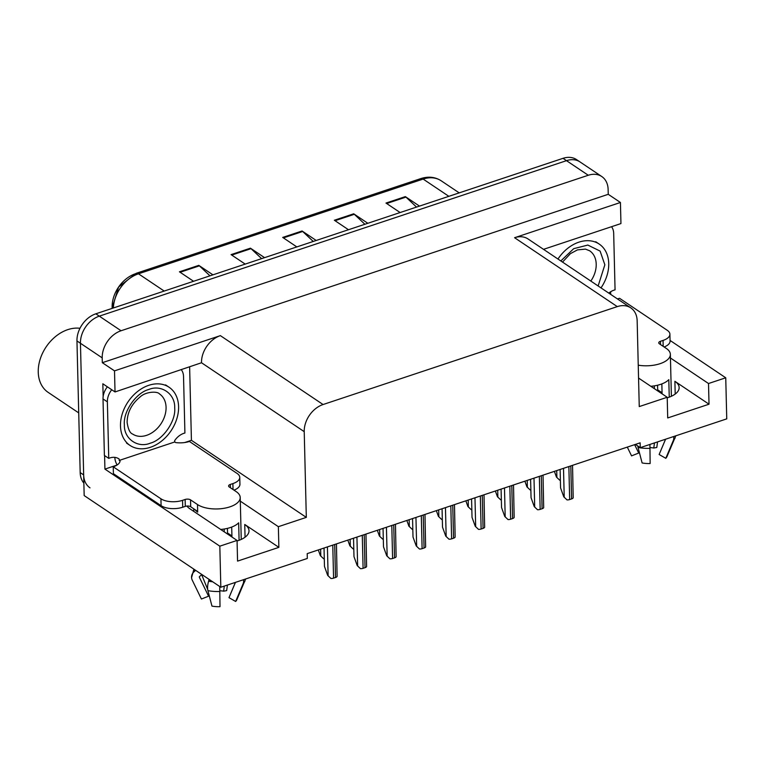 <?xml version="1.0" encoding="UTF-8"?>
<svg xmlns="http://www.w3.org/2000/svg" width="765" height="765" viewBox="0 0 765 765"><rect width="100%" height="100%" fill="white"/><g stroke="black" fill="none" stroke-linecap="round" stroke-linejoin="round"><path stroke-width="1.15" d="M186.918 506.048A24.92 11.59 -1.4 0 0 189.883 508.782L237.054 540.434L219.823 546.172L220.827 587.243L84.169 495.577L80.449 343.265A23.361 17.279 -56.1 0 1 99.307 316.146L566.502 160.66A23.361 17.279 -56.1 0 1 580.023 161.931A23.361 17.279 -56.1 0 0 566.502 160.66L99.307 316.146A23.361 17.279 -56.1 0 0 80.449 343.265L83.662 474.902A23.361 17.279 -56.1 0 0 90.012 487.86M237.073 540.989A24.92 11.59 -1.4 0 0 238.02 540.683A24.92 11.59 -1.4 0 0 249.007 530.738A24.92 11.59 -1.4 0 0 244.752 524.474L245.058 537.202M635.409 444.398L640.257 447.649L726.75 418.866L725.746 377.795L708.514 383.523L709.021 404.207L674.893 381.314A24.92 11.59 178.6 0 1 679.148 387.578A24.92 11.59 178.6 0 1 668.17 397.532A24.92 11.59 178.6 0 1 667.214 397.829M189.634 367.124L191.422 440.315L184.767 442.524M116.94 465.101L104.92 469.098L104.595 455.577M103.151 396.49L102.835 383.781L115.027 391.948L201.511 362.753A23.361 17.279 123.9 0 1 220.368 335.634L114.511 370.862L115.027 391.948M610.633 291.771L610.7 294.401M543.523 249.342L620.951 223.571L620.434 202.486L514.577 237.714A23.361 17.279 123.9 0 1 528.099 238.996L630.809 307.884A23.361 17.279 123.9 0 0 617.288 306.612L323.079 404.532A23.361 17.279 123.9 0 0 304.221 431.651L306.316 517.379L191.422 440.315M608.252 194.31L102.319 362.686L102.204 357.867A23.361 17.279 -56.1 0 1 121.061 330.748L588.266 175.262A23.361 17.279 -56.1 0 1 601.778 176.533A23.361 17.279 -56.1 0 1 608.127 189.49L608.252 194.31L620.434 202.486M725.746 377.795L670.064 340.435M219.823 546.172L104.92 469.098M114.511 370.862L102.319 362.686M227.54 532.995L231.919 535.93M657.69 389.834L662.069 392.77M220.827 587.243L307.32 558.46L307.205 553.631L640.142 442.83L640.257 447.649M638.555 378.063L667.204 397.274L639.253 406.578L637.159 320.841A23.361 17.279 123.9 0 0 630.809 307.884M306.316 517.379L278.364 526.683L240.306 501.152M708.514 383.523L670.446 357.991M237.054 540.434L237.561 561.108L278.871 547.357L278.364 526.683M709.021 404.207L667.711 417.948L667.204 397.274M278.871 547.357L244.752 524.474M209.973 275.821L199.397 265.847A6.225 3.031 -108.4 0 0 198.795 265.359L179.431 271.805L193.564 281.281M212.928 274.836L198.795 265.359M261.611 258.637L251.044 248.663A6.225 3.031 -108.4 0 0 250.432 248.176L231.068 254.621L245.202 264.097M264.566 257.652L250.432 248.176M416.523 207.076L405.957 197.102A6.225 3.031 -108.4 0 0 405.345 196.615L385.981 203.06L400.114 212.536M419.478 206.091L405.345 196.615M364.886 224.269L354.319 214.286A6.225 3.031 -108.4 0 0 353.707 213.798L334.343 220.244L348.477 229.73M367.841 223.284L353.707 213.798M313.248 241.453L302.682 231.479A6.225 3.031 -108.4 0 0 302.07 230.982L282.706 237.427L296.839 246.913M316.203 240.468L302.07 230.982M112.187 308.372A28.917 21.391 -56.1 0 1 135.482 273.736M83.863 483.136A23.361 17.279 -56.1 0 1 80.182 472.569L76.959 340.932A23.361 17.279 -56.1 0 1 95.826 313.813L563.021 158.326A23.361 17.279 -56.1 0 1 576.533 159.598L601.778 176.533M556.451 477.073L559.703 480.162L556.451 477.073L554.395 471.364M560.372 480.162A3.892 1.807 178.6 0 1 559.703 480.162M563.776 496.82L567.028 499.908L563.776 496.82L560.563 487.888L560.114 469.461M572.536 465.33L573.186 497.862A3.892 1.807 178.6 0 1 571.598 498.923L569.667 499.564A3.892 1.807 178.6 0 1 567.028 499.908M638.24 365.173A23.361 10.863 -1.4 0 0 660.061 363.691A23.361 10.863 -1.4 0 0 670.36 354.367A23.361 10.863 -1.4 0 0 666.372 348.486L659.411 343.82A3.892 1.807 178.6 0 1 658.741 342.835A3.892 1.807 178.6 0 1 660.463 341.286L660.539 344.575M669.241 397.159L668.811 379.66A23.361 10.863 178.6 0 1 660.568 384.365A23.361 10.863 178.6 0 1 650.833 386.296M657.718 390.915L657.575 385.216M661.849 383.915L662.088 393.851M654.314 385.876L654.381 388.677M660.071 452.278A10.681 4.973 -1.4 0 0 660.071 452.249L665.56 439.234M665.588 439.225L659.134 454.496L665.789 458.311A17.911 8.329 -1.4 0 0 667.004 456.533L675.801 435.821M639.11 451.493A10.681 4.973 -1.4 0 0 638.718 453.033L634.644 444.656M654.467 442.925L653.779 448.022A10.681 4.973 -1.4 0 0 650.001 447.668M637.809 446.005A8.568 3.194 -79.2 0 0 638.058 447.487L642.112 462.949A17.911 8.329 -1.4 0 0 650.145 463.523L649.925 444.436M627.3 447.104L631.565 455.873L638.718 453.033M653.779 448.022L656.8 447.468L657.556 441.893M665.789 458.311L673.277 440.602A8.568 6.875 -136.5 0 0 673.621 436.547M617.403 298.895A15.577 7.239 178.6 0 0 619.545 298.293L667.243 330.289A15.577 7.239 178.6 0 1 669.91 334.209L670.073 341.094A15.577 7.239 178.6 0 1 664.135 346.985M669.91 334.209A15.577 7.239 178.6 0 1 663.045 340.425L660.463 341.286M611.541 226.708A15.577 11.523 -56.1 0 1 613.683 233.354L615.06 289.858A15.577 11.523 -56.1 0 0 608.768 293.11M526.942 486.894L530.193 489.983L526.942 486.894L524.886 481.185M530.862 489.983A3.892 1.807 178.6 0 1 530.193 489.983M497.432 496.715L500.673 499.803L497.432 496.715L495.376 491.006M501.352 499.803A3.892 1.807 178.6 0 1 500.673 499.803M467.912 506.535L471.164 509.624L467.912 506.535L465.866 500.826M471.842 509.624A3.892 1.807 178.6 0 1 471.164 509.624M438.402 516.356L441.654 519.454L438.402 516.356L436.346 510.647M442.333 519.445A3.892 1.807 178.6 0 1 441.654 519.454M534.266 506.64L537.518 509.739L534.266 506.64L531.053 497.709L530.604 479.282M543.026 475.151L543.676 507.683A3.892 1.807 178.6 0 1 542.089 508.744L540.157 509.385A3.892 1.807 178.6 0 1 537.518 509.739M504.757 516.461L508.008 519.559L504.757 516.461L501.544 507.53L501.085 489.103M513.516 484.972L514.156 517.503A3.892 1.807 178.6 0 1 512.579 518.565L510.647 519.206A3.892 1.807 178.6 0 1 508.008 519.559M475.247 526.282L478.498 529.38L475.247 526.282L472.024 517.35L471.575 498.923M484.006 494.792L484.647 527.334A3.892 1.807 178.6 0 1 483.069 528.385L481.128 529.026A3.892 1.807 178.6 0 1 478.498 529.38M445.737 536.112L448.978 539.201L445.737 536.112L442.514 527.171L442.065 508.744M454.486 504.613L455.137 537.154A3.892 1.807 178.6 0 1 453.559 538.206L451.618 538.856A3.892 1.807 178.6 0 1 448.978 539.201M560.831 260.951L573.673 248.692L587.826 245.058L600.104 251.092L604.857 264.795L598.134 285.976M557.962 259.029A35.037 25.914 -56.1 0 1 578.923 242.151A35.037 25.914 -56.1 0 1 599.205 244.073A35.037 25.914 -56.1 0 1 601.003 287.898M174.707 407.946C175.998 421.094 162.993 439.885 150.342 443.155C137.767 448.453 123.901 438.785 124.37 425.015L124.36 424.699C123.079 411.56 136.074 392.761 148.735 389.5C161.3 384.202 175.175 393.87 174.697 407.64L174.707 407.946M150.294 447.334A35.037 25.914 -56.1 0 1 130.021 445.421A35.037 25.914 -56.1 0 1 122.295 413.76A35.037 25.914 -56.1 0 1 148.783 385.311A35.037 25.914 -56.1 0 1 169.055 387.224A35.037 25.914 -56.1 0 1 176.782 418.895A35.037 25.914 -56.1 0 1 150.294 447.334M79.981 328.3A36.596 27.071 123.9 0 0 67.798 329.639A36.596 27.071 123.9 0 0 38.25 372.125A36.596 27.071 123.9 0 0 48.205 392.416L78.718 412.89M194.941 509.595A23.361 10.863 178.6 0 0 197.686 512.12L197.666 511.431L190.705 506.755A3.892 1.807 -1.4 0 0 185.302 506.373L185.13 499.478A3.892 1.807 178.6 0 1 190.533 499.861L197.494 504.537A23.361 10.863 -1.4 0 0 229.921 506.851A23.361 10.863 -1.4 0 0 240.21 497.518A23.361 10.863 -1.4 0 0 236.222 491.646L229.261 486.97A3.892 1.807 178.6 0 1 228.601 485.995A3.892 1.807 178.6 0 1 230.313 484.446L230.399 487.735M239.091 540.31L238.661 522.811A23.361 10.863 178.6 0 1 230.418 527.525A23.361 10.863 178.6 0 1 220.693 529.457M227.568 534.066L227.435 528.376M195.257 570.088L195.266 570.394A0.775 0.689 -4.7 0 1 195.027 570.919L194.253 571.57A8.568 7.583 175.3 0 0 191.566 577.709A8.568 7.583 175.3 0 0 192.235 580.119L201.415 599.024L208.577 596.193L199.388 577.288A0.775 0.689 -4.7 0 1 199.569 576.514L200.344 575.854A8.568 7.583 175.3 0 0 201.683 574.4M219.746 586.526L220.004 606.674A17.911 8.329 -1.4 0 1 211.962 606.1L207.917 590.647A8.568 3.194 -79.2 0 1 208.625 581.209L209.017 579.325M231.699 527.066L231.948 537.001M224.174 529.026L224.241 531.838M229.921 595.438A10.681 4.973 -1.4 0 0 229.921 595.399L235.41 582.385M235.448 582.375L228.993 597.647L235.639 601.472A17.911 8.329 -1.4 0 0 236.854 599.693L245.651 578.981M201.606 574.505L207.697 589.48M208.969 594.654A10.681 4.973 -1.4 0 0 208.577 596.193M224.317 586.076L223.629 591.182A10.681 4.973 -1.4 0 0 219.861 590.819M223.629 591.182L226.66 590.628L227.415 585.053M235.639 601.472L243.127 583.752A8.568 6.875 -136.5 0 0 243.471 579.707M185.13 499.478L182.548 500.339A15.577 7.239 178.6 0 1 160.937 498.799L113.239 466.803A15.577 7.239 178.6 0 0 120.076 461.027L119.206 460.444L174.726 441.969L175.596 442.553A15.577 7.239 178.6 0 0 189.404 441.453L237.102 473.449A15.577 7.239 178.6 0 1 239.761 477.36L239.933 484.255A15.577 7.239 178.6 0 1 233.985 490.145M185.302 506.373L182.72 507.233A15.577 7.239 178.6 0 1 161.099 505.684L113.402 473.688L113.239 466.803M239.761 477.36A15.577 7.239 178.6 0 1 232.895 483.585L230.313 484.446M107.377 386.822A15.577 11.523 123.9 0 0 103.017 398.938L104.394 455.443L108.745 458.369A15.577 11.523 -56.1 0 1 118.824 458.818A15.577 11.523 -56.1 0 1 119.177 459.067L119.206 460.444M103.017 398.938L107.368 401.855A15.577 11.523 -56.1 0 1 111.738 389.748M181.401 369.858A15.577 11.523 -56.1 0 1 183.533 376.504L184.91 433.019A15.577 11.523 -56.1 0 0 174.688 440.592L174.726 441.969M117.179 464.948A7.784 3.787 71.6 0 1 114.855 457.518L114.855 457.374M118.46 458.589L119.177 459.067M107.368 401.855L108.745 458.369M408.893 526.177L412.144 529.275L408.893 526.177L406.837 520.468M412.813 529.265A3.892 1.807 178.6 0 1 412.144 529.275M379.383 535.997L382.634 539.096L379.383 535.997L377.327 530.298M383.303 539.086A3.892 1.807 178.6 0 1 382.634 539.096M349.873 545.827L353.124 548.916L349.873 545.827L347.817 540.119M353.793 548.916A3.892 1.807 178.6 0 1 353.124 548.916M320.363 555.648L323.614 558.737L320.363 555.648L318.307 549.939M324.284 558.737A3.892 1.807 178.6 0 1 323.614 558.737M416.217 545.933L419.469 549.021L416.217 545.933L413.004 536.992L412.555 518.565M424.977 514.434L425.627 546.975A3.892 1.807 178.6 0 1 424.049 548.027L422.108 548.677A3.892 1.807 178.6 0 1 419.469 549.021M386.707 555.753L389.959 558.842L386.707 555.753L383.495 546.812L383.045 528.395M395.467 524.255L396.117 556.796A3.892 1.807 178.6 0 1 394.539 557.848L392.598 558.498A3.892 1.807 178.6 0 1 389.959 558.842M357.198 565.574L360.449 568.663L357.198 565.574L353.985 556.633L353.535 538.216M365.957 534.075L366.607 566.616A3.892 1.807 178.6 0 1 365.02 567.668L363.088 568.319A3.892 1.807 178.6 0 1 360.449 568.663M327.688 575.395L330.939 578.483L327.688 575.395L324.475 566.454L324.025 548.036M336.447 543.896L337.097 576.437A3.892 1.807 178.6 0 1 335.51 577.499L333.578 578.139A3.892 1.807 178.6 0 1 330.939 578.483M674.893 381.314L675.208 394.042M588.266 175.262L563.021 158.326M121.061 330.748L95.826 313.813M102.204 357.867L76.959 340.932M323.079 404.532L220.368 335.634M617.288 306.612L514.577 237.714M304.221 431.651L201.511 362.753M112.025 308.419L118.604 287.028L136.189 273.315A7.784 3.787 71.6 0 1 138.484 273.813A31.145 23.036 123.9 0 0 113.354 307.979M448.854 196.318L423.141 179.077A7.784 3.787 -108.4 0 0 420.846 178.58C428.371 176.189 435.142 176.916 441.166 180.779A31.145 23.036 123.9 0 0 423.141 179.077L138.484 273.813L164.198 291.054M80.182 472.569L83.662 474.902M283.394 237.896L302.682 231.479M335.032 220.712L354.319 214.286M386.669 203.519L405.957 197.102M231.757 255.08L251.044 248.663M180.119 272.264L199.397 265.847M556.719 470.59L556.882 477.36M563.509 468.333L564.216 497.116M568.864 466.554L569.667 499.564M570.795 465.904L571.598 498.923M638.058 447.487A26.641 12.383 -1.4 0 0 650.011 448.338M673.277 440.602A26.641 12.383 -1.4 0 0 675.084 437.953M663.188 346.354L663.045 340.425M527.209 480.41L527.372 487.181M497.699 490.231L497.862 497.001M468.19 500.052L468.352 506.832M438.67 509.873L438.842 516.652M533.999 478.154L534.697 506.937M539.344 476.375L540.157 509.385M541.285 475.725L542.089 508.744M504.489 487.974L505.187 516.758M509.834 486.196L510.647 519.206M511.775 485.546L512.579 518.565M474.979 497.795L475.677 526.578M480.324 496.016L481.128 529.026M482.266 495.366L483.069 528.385M445.459 507.616L446.167 536.399M450.815 505.837L451.618 538.856M452.746 505.196L453.559 538.206M562.524 262.089L570.394 253.655L577.422 249.897L585.455 249.113L589.652 250.786A24.136 17.853 -56.1 0 1 596.203 263.925A24.136 17.853 -56.1 0 1 590.829 281.071M166.062 407.085A24.136 17.853 -56.1 0 1 146.574 435.352A24.136 17.853 -56.1 0 1 132.613 434.032C130.021 433.2 128.185 429.347 127.114 422.462C127.219 412.507 131.59 403.968 140.253 396.815C145.819 391.584 157.418 391.02 159.503 393.946A24.136 17.853 -56.1 0 1 166.062 407.085M197.494 504.537L197.666 511.431M209.027 579.621A23.361 10.863 -1.4 0 0 209.629 579.727M199.378 576.772A19.412 9.027 -1.4 0 0 199.388 577.288M207.917 590.647A26.641 12.383 -1.4 0 0 219.861 591.498M243.127 583.752A26.641 12.383 -1.4 0 0 244.934 581.113M208.625 581.209A24.404 11.351 -1.4 0 0 212.699 581.792M194.463 569.562A24.404 11.351 -1.4 0 0 194.253 571.57M208.931 580.243A23.619 10.978 -1.4 0 0 210.872 580.568M195.037 569.944A23.619 10.978 -1.4 0 0 195.027 570.919M233.038 489.514L232.895 483.585M182.548 500.339L182.72 507.233M160.937 498.799L161.099 505.684M190.533 499.861L190.705 506.755M409.16 519.703L409.332 526.473M379.65 529.523L379.813 536.294M350.141 539.344L350.303 546.114M320.631 549.165L320.793 555.935M415.95 517.436L416.657 546.22M421.305 515.658L422.108 548.677M423.236 515.017L424.049 548.027M386.44 527.257L387.147 556.04M391.795 525.479L392.598 558.498M393.726 524.838L394.539 557.848M356.93 537.078L357.637 565.861M362.285 535.299L363.088 568.319M364.216 534.659L365.02 567.668M327.42 546.908L328.118 575.682M332.765 545.12L333.578 578.139M334.707 544.479L335.51 577.499M136.189 273.315L420.846 178.58M441.166 180.779L459.201 192.876M670.36 354.367L671.383 396.27M595.725 241.73L599.205 244.073M126.541 443.088L130.021 445.421M165.575 384.891L169.055 387.224M240.21 497.518L241.243 539.421M193.755 508.802L193.822 511.431M191.566 577.709L193.899 569.179"/></g></svg>
